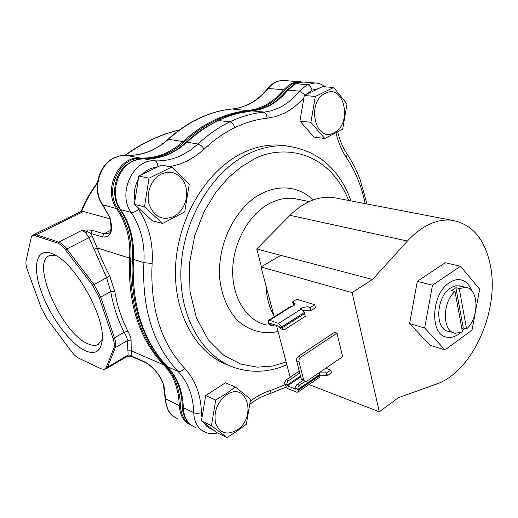 <?xml version="1.0" encoding="UTF-8"?>
<svg xmlns="http://www.w3.org/2000/svg" width="518" height="518" viewBox="0 0 518 518"><rect width="100%" height="100%" fill="white"/><g stroke="black" fill="none" stroke-linecap="round" stroke-linejoin="round"><path stroke-width="0.78" d="M490.734 267.294C499.125 312.335 471.756 372.39 436.085 384.226L398.329 397.701L379.312 411.81L352.091 292.618L372.507 279.48L407.401 241.032C421.691 225.874 436.331 218.92 451.327 220.169C472.371 223.789 485.508 239.497 490.734 267.294M339.141 198.64L332.86 197.429C317.961 196.037 303.671 201.994 290.002 215.3L256.714 248.977L261.409 266.738M256.714 248.977L372.507 279.48M379.312 411.81L309.006 384.531M280.827 255.329L261.007 266.971L352.091 292.618M261.007 266.971L274.197 316.822M276.47 325.421L290.164 377.208M278.671 323.381L269.528 320.312L292.204 306.106L292.987 306.352L295.033 303.548L292.605 301.864L296.775 299.262L314.704 304.72L310.502 307.388L309.667 307.129C306.747 306.488 303.736 307.032 300.634 308.747L301.424 308.993L278.671 323.381L281.578 326.975L304.312 312.516L301.424 308.993M291.155 306.203L292.204 306.106M271.782 325.731L270.014 325.129L268.46 323.478L268.596 320.331L269.528 320.312M283.003 329.558L281.183 328.936L278.975 326.269L270.83 323.504L270.636 324.216L272.183 325.867L274.838 324.864M304.312 312.516L281.552 327.143L283.404 329.694L285.017 329.344L305.283 316.388L304.306 312.736M310.502 307.388L311.26 310.418L303.496 310.748M314.704 304.72L315.449 307.75L311.26 310.418M292.605 301.864L293.363 304.849L294.405 305.18M460.321 332.854L458.929 333.948C454.985 336.784 451.068 337.878 447.183 337.244C429.467 335.69 430.918 293.959 449.404 282.705C453.036 280.264 456.611 279.267 460.12 279.72C465.449 280.633 469.308 284.304 471.704 290.74M464.581 328.38L462.302 331.008M453.354 332.679L448.737 331.332C434.66 330.115 435.787 297.099 450.407 288.125L453.49 286.46L455.969 285.768L460.858 286.195M455.872 287.71L459.226 288.552L465.669 287.393C478.975 288.416 479.448 317.728 466.589 328.956L463.273 328.011L455.872 287.71L451.664 290.617L455.011 291.472C441.912 302.447 442.307 332.109 455.341 333.262L462.47 331.947L455.011 291.472M461.959 329.157L463.273 328.011M459.226 288.552L466.589 328.956M299.255 371.082L286.033 380.011L284.602 382.75L284.952 385.055L287.743 388.565L296.788 392.191L297.85 392.204L298.09 390.125L319.962 375.116L319.386 372.565M320.156 375.738L327.441 375.725L331.462 372.941L330.762 370.085L325.705 368.24M319.962 375.116L319.677 377.195L297.954 392.132M304.804 381.449L298.834 385.709L297.921 387.652L298.09 390.125M299.76 373.018L287.943 381.08L286.894 382.906L286.907 385.191L287.471 385.897L295.739 389.115L295.72 386.778L296.633 384.842L302.596 380.6M327.441 375.725L326.728 372.856L330.762 370.085M319.464 372.876L326.728 372.856M298.161 390.151L320.027 375.142M298.964 361.713L299.151 359.214L300.654 357.232L336.978 333.08L342.618 356.669L306.818 381.164L305.102 381.552L303.697 379.985L298.964 361.713L296.594 360.839L301.334 379.072L302.739 380.639L304.701 381.397M300.654 357.232L298.277 356.371L334.576 332.297L336.978 333.08M298.277 356.371L296.782 358.346L296.594 360.839M228.962 365.358C196.607 354.344 173.226 313.902 175.589 266.09C177.829 218.324 206.19 171.044 241.53 153.496C254.72 146.957 267.793 144.172 280.743 145.137L288.241 146.141M365.196 203.639C361.648 186.396 355.38 171.031 346.38 157.537C341.731 150.667 338.286 142.45 336.033 132.873M318.227 88.688L312.069 90.087L306.533 94.38M303.956 97.507C298.115 104.351 291.504 109.615 284.123 113.287L275.77 116.544L267.113 118.233C256.326 119.321 245.551 122.455 234.796 127.635C224.041 132.867 213.824 140.015 204.157 149.093L197.144 154.94L188.287 160.457L179.798 164.135L169.852 166.686M156.488 167.456C151.224 167.67 146.393 170.021 142.01 174.501M138.28 179.584C134.661 186.033 133.547 193.046 134.939 200.615M137.141 206.876L138.565 209.298C148.886 225.149 153.399 243.214 152.111 263.487C150.039 307.841 160.871 342.78 184.615 368.285C195.318 379.869 200.919 394.716 201.418 412.814L202.014 417.663M204.053 422.869C206.138 426.308 208.981 428.477 212.581 429.364M250.395 401.133C257.038 396.095 263.746 392.547 270.513 390.488L284.939 384.822M102.545 204.843L110.088 218.149L102.914 205.05C92.094 190.734 98.808 164.439 115.054 157.569L120.506 155.756L126.075 155.329C135.412 155.75 144.36 153.93 152.92 149.89L161.066 145.215L168.557 139.271L183.081 141.595C192.994 132.466 203.47 125.285 214.497 120.046C225.55 114.847 236.622 111.72 247.714 110.671L248.634 111.182C262.626 109.563 274.618 102.558 284.622 90.158L292.424 83.761L300.563 82.161M248.634 111.182C237.568 112.238 226.528 115.359 215.501 120.552C204.5 125.783 194.049 132.958 184.162 142.068C171.568 153.568 157.207 159.078 141.071 158.605C119.865 156.261 103.904 190.313 117.91 208.573L123.29 217.8L127.292 227.881C130.335 237.639 131.507 247.811 130.814 258.404C128.891 303.399 140.197 338.889 164.724 364.886C170.5 370.869 174.734 378.108 177.434 386.603L179.655 396.037L180.549 405.995C180.963 414.73 184.201 420.869 190.261 424.423M85.328 350.764C70.306 343.9 50.46 317.139 41.453 292.087C32.245 266.984 36.001 248.07 51.068 253.276L54.74 254.895C76.729 265.086 106.3 319.554 102.014 341.589C100.272 351.761 94.71 354.824 85.328 350.764M55.355 255.225L49.437 255.627C30.225 262.516 62.134 333.935 88.066 343.848C92.01 345.597 95.312 345.843 97.98 344.574L102.201 339.491M127.46 356.203L128.166 354.998L107.511 367.256L115.313 347.617L127.434 340.533C127.447 339.018 126.373 336.253 124.21 332.226L114.452 337.865L100.719 297.092L110.735 291.595L106.63 277.758L94.011 284.557L66.809 248.97L89.064 237.639L91.997 235.677L97.106 247.85L94.159 249.398L106.63 277.758L109.615 275.744L114.737 291.278L110.735 291.595C113.358 306.475 117.851 320.014 124.21 332.226L127.894 331.17C130.186 335.593 131.248 338.804 131.073 340.805L131.222 350.835L163.643 364.84C139.038 338.798 127.693 303.237 129.604 258.152L130.814 258.404M127.914 350.861L128.166 354.998L131.65 355.231L131.222 350.835L127.914 350.861L127.434 340.533L131.073 340.805M117.91 208.573L116.77 208.637L122.118 217.813L126.101 227.823C129.131 237.516 130.296 247.623 129.604 258.152L97.106 247.85C100.227 256.365 104.39 265.663 109.615 275.744M108.398 233.353L103.95 233.786L102.305 236.933C110.897 237.613 113.494 231.352 110.088 218.149M94.159 249.398L89.064 237.639L85.755 232.744L82.058 230.322L87.309 231.52L90.773 233.463L91.997 235.677M177.823 418.693C170.292 415.669 166.226 409.175 165.624 399.197L163.934 385.47C159.279 373.381 152.292 365.261 142.981 361.111L131.462 356.06L127.765 356.06M143.603 361.706L132.44 356.811L131.462 356.06L131.65 355.231M163.934 385.47L163.442 384.919C161.046 374.203 149.67 364.245 143.965 361.868L142.981 361.111M35.107 235.696L32.854 235.606L31.352 236.972L26.068 260.897C25.622 263.241 26.107 266.394 27.525 270.357L41.162 307.821L47.06 318.725L71.335 351.359C73.899 354.765 76.34 357.044 78.652 358.191L101.256 368.868L104.396 369.36L106.132 367.638L113.882 347.999C114.685 345.81 114.4 342.638 113.028 338.468L99.268 297.682L92.709 285.424L65.508 249.818C62.678 246.179 60.036 243.926 57.582 243.059L35.107 235.696L36.202 234.738L83.398 211.519L110.043 218.829M102.305 236.933L90.773 233.463L92.398 230.368L88.235 229.934L82.058 230.322L58.696 242.068C61.208 242.948 63.915 245.247 66.809 248.97L65.508 249.818M83.398 211.519L81.572 211.441C85.476 201.651 90.728 192.32 97.313 183.456M125.55 155.303C141.861 143.221 159.816 134.777 179.416 129.986M81.572 211.441L81.099 211.474C85.179 201.262 90.611 191.666 97.397 182.692M325.362 93.253C344.23 83.171 352.836 124.022 334.071 132.679C315.481 143.745 305.808 101.929 325.362 93.253M342.651 129.15L324.786 138.513L313.843 137.043L299.935 121.044L304.306 95.467L322.52 86.597L333.605 87.503L347.034 103.995L342.651 129.15M324.786 138.513L310.878 122.352L315.32 96.49L333.605 87.503M310.878 122.352L299.935 121.044M315.32 96.49L304.306 95.467M161.383 174.029L165.65 172.546L169.995 172.222L174.197 173.064L178.05 175.019L181.358 177.978L183.974 181.792L185.768 186.26L186.661 191.168L186.616 196.27L185.638 201.327L183.767 206.093L181.106 210.34L177.765 213.863L173.912 216.479C162.594 220.921 154.364 217.036 149.223 204.824C145.649 193.402 151.437 178.801 161.383 174.029M184.738 211.881L162.639 223.459L152.467 220.785L134.35 204.338L138.843 176.049L161.402 165.061L171.73 167.049L189.258 184.104L184.738 211.881M162.639 223.459L144.464 206.85L149.035 178.205L171.73 167.049M144.464 206.85L134.35 204.338M149.035 178.205L138.843 176.049M226.547 394.852C246.976 380.672 257.278 417.249 236.94 430.063C227.052 435.547 219.956 433.339 215.643 423.433C213.461 411.985 217.094 402.46 226.547 394.852M246.348 424.3L237.114 431.06L227.007 437.555L217.01 432.731L201.47 420.901L205.698 395.584L225.414 382.789L235.548 387.063L250.595 399.397L246.348 424.3M227.007 437.555L211.441 425.666L215.734 400.064L226.081 393.686L235.548 387.063M211.441 425.666L201.47 420.901M215.734 400.064L205.698 395.584M409.602 323.569L430.057 345.266L445.001 349.896L424.643 328.011L409.602 323.569L417.301 281.345L445.26 262.717L460.521 266.246L479.674 289.225L475.777 310.036M475.291 312.619L472.015 330.115L445.001 349.896M424.643 328.011L432.498 285.211L417.301 281.345M432.498 285.211L460.521 266.246M290.002 215.3L407.401 241.032M270.636 324.216L268.46 323.478M304.571 313.558L281.85 328.024L279.629 327.272M309.667 307.129L310.418 310.159M293.415 302.111L294.172 305.096M270.558 323.931L271.089 323.595M320.072 375.323L298.206 390.332M295.746 388.468L297.947 389.342L319.826 374.339M284.686 384.071L286.836 384.926M326.612 375.414L325.9 372.552M297.358 384.168L299.559 385.029M287.471 385.897L300.764 376.877M286.286 379.823L288.442 380.665M300.524 375.964L286.907 385.191M301.334 379.072L303.697 379.985M217.748 120.506L203.432 128.587L195.351 134.363L185.807 142.476C173.459 153.749 159.557 159.194 144.088 158.799L139.776 158.968L134.674 160.191L132.219 161.208L126.191 165.093C113.889 175.33 110.865 196.095 119.716 208.974L120.675 209.667C109.829 195.053 116.718 168.195 133.139 161.137L138.617 159.279L144.198 158.819C153.568 159.181 162.542 157.304 171.134 153.179L179.409 148.355L187.03 142.223C197.021 132.971 207.589 125.693 218.725 120.383C229.85 115.132 240.993 111.985 252.162 110.93L260.178 109.427L267.916 106.475C275.466 102.784 282.129 97.339 287.898 90.132L299.404 91.155C293.596 98.452 286.901 103.969 279.319 107.712L271.549 110.703L264.659 112.108L251.839 110.917L237.011 113.5L228.328 116.136L217.748 120.506L229.914 121.834C218.713 127.221 208.087 134.602 198.025 143.985L190.359 150.201L182.025 155.096C173.388 159.285 164.355 161.208 154.94 160.845L143.79 158.786M204.157 149.093C202.318 146.296 200.272 144.593 198.025 143.985L187.03 142.223L185.807 142.476M305.374 94.949L299.404 91.155L307.31 84.641L295.765 83.702L303.263 82.032L294.748 83.858L295.765 83.702L287.898 90.132L286.441 90.585C276.58 102.655 265.041 109.434 251.839 110.917L251.593 110.943M265.987 285.8C266.543 297.267 269.198 307.303 273.951 315.896M286.881 364.789C270.765 371.762 254.584 373.089 238.358 368.784C204.759 359.77 179.409 319.658 180.899 270.674C182.226 221.736 211.033 172.442 247.222 154.422C260.444 147.837 273.543 145.021 286.512 145.985L280.743 145.137M286.163 362.069L272.695 366.032L257.349 367.158L240.656 364.044L223.718 355.257L208.288 339.86L196.439 318.026L189.944 291.427L189.569 262.891L194.781 235.502L204.111 211.597L215.805 192.301L228.334 177.719L240.65 167.301L252.13 160.263C275.317 145.804 326.457 145.234 348.692 200.472M313.28 199.929C294.8 182.776 273.271 187.089 260.807 194.056C245.661 201.016 218.687 230.083 219.418 275.298C220.785 293.466 227.324 309.447 237.037 319.917C250.582 332.504 266.129 334.304 278.056 331.436M309.227 201.573L293.823 198.478C285.573 197.539 277.279 199.313 268.933 203.801C248.549 214.834 232.996 243.123 232.673 270.616C232.271 298.141 246.846 320.629 266.375 325.013M119.891 209.227C129.403 223.588 133.599 240.087 132.485 258.722L133.417 259.337C134.55 240.734 130.303 224.177 120.675 209.667L131.177 212.393C116.977 193.609 133.32 158.547 154.94 160.845C156.779 161.474 157.75 163.455 157.854 166.79M132.485 258.78C131.145 274.553 132.938 299.443 138.947 317.871C145.131 337.25 154.396 353.354 166.744 366.187L167.541 366.802C142.819 340.65 131.442 304.83 133.417 259.337L143.894 262.658C141.815 308.722 153.173 344.936 177.959 371.302L167.541 366.802C177.525 377.421 182.783 391.045 183.301 407.685L182.297 406.546C181.734 390.093 176.651 376.754 167.061 366.511M195.513 427.415C187.95 424.378 183.884 417.806 183.301 407.685L193.7 412.593C194.256 422.824 198.336 429.461 205.918 432.498C208.56 433.78 212.425 433.935 217.508 432.97M316.621 83.094L314.827 82.951L307.31 84.641C309.557 85.133 311.143 86.953 312.069 90.087M267.113 118.233C266.841 114.841 265.63 112.84 263.5 112.231C252.285 113.306 241.09 116.511 229.914 121.834C232.103 122.455 233.728 124.391 234.796 127.635M138.565 209.298C135.878 211.635 133.417 212.665 131.177 212.393C140.831 227.065 145.072 243.816 143.894 262.658L152.111 263.487M184.615 368.285C182.355 370.882 180.134 371.892 177.959 371.302C187.963 382.012 193.214 395.778 193.7 412.593C194.91 413.377 197.481 413.455 201.418 412.814M270.513 390.488L270.027 392.916L268.544 394.185C262.315 396.128 256.145 399.443 250.026 404.144M346.38 157.537L347.157 154.17C342.961 147.947 339.814 140.54 337.73 131.948M285.301 80.581L283.566 80.445C277.803 80.426 272.701 83.094 268.266 88.436L267.56 88.649C257.744 100.667 246.082 107.427 232.563 108.942C221.406 109.965 210.302 113.047 199.249 118.182C188.228 123.349 177.804 130.419 167.968 139.394L168.557 139.271C178.38 130.309 188.766 123.265 199.715 118.123C210.69 113.028 221.691 109.965 232.718 108.948L240.65 107.479L248.31 104.61C255.866 100.971 262.516 95.577 268.266 88.436L283.495 89.789C277.7 97.054 270.998 102.538 263.397 106.248L255.691 109.175L247.714 110.671L232.291 108.987M125.822 155.322L140.242 158.009C149.657 158.411 158.676 156.553 167.301 152.422L175.518 147.649L183.081 141.595L184.162 142.068M284.622 90.158L283.495 89.789L291.407 83.314L298.892 81.656L300.686 81.799M164.724 364.886L163.643 364.84C169.38 370.791 173.595 377.985 176.282 386.428L178.496 395.797L179.383 405.698L180.549 405.995M191.608 425.427L191.602 425.42C184.032 422.39 179.966 415.818 179.383 405.698L165.145 398.646L163.461 385.023M114.737 291.278C117.288 305.879 121.678 319.179 127.894 331.17M141.071 158.605L140.242 158.009C118.739 155.62 102.558 190.138 116.77 208.637L102.454 204.72C91.725 190.32 98.265 164.614 114.614 157.601L120.241 155.743L126.023 155.322C141.667 155.808 155.646 150.498 167.968 139.394M113.882 347.999L115.313 347.617C116.129 345.383 115.844 342.133 114.452 337.865L113.028 338.468M99.268 297.682L100.719 297.092L94.011 284.557L92.709 285.424M88.235 229.934L87.309 231.52L85.755 232.744M132.103 356.662L127.661 356.086M106.132 367.638L107.511 367.256L106.158 368.855L103.807 369.464M57.582 243.059L58.696 242.068L36.202 234.738L33.709 234.719L31.488 236.732M110.697 230.335L103.95 233.786L92.398 230.368M33.508 234.816L81.119 211.428M451.327 220.169L332.86 197.429M268.596 320.331L291.258 306.138M458.987 285.729L465.669 287.393M294.742 83.864L286.441 90.585M192.1 425.744C185.787 421.121 182.517 414.763 182.304 406.669M325.466 86.836C319.677 82.958 317.048 83.113 314.827 82.951L303.263 82.032M285.988 387.095L268.836 394.094M367.003 203.982L360.023 179.202C356.209 170.131 355.121 166.621 347.164 154.176M351.068 200.926C339.206 168.557 317.689 150.246 286.512 145.985M267.56 88.649C272.06 83.184 277.395 80.445 283.566 80.445L302.033 82.038M109.667 217.871C111.836 228.231 111.292 233.456 108.022 233.54L108.43 233.333M174.417 417.022C169.47 414.536 166.382 408.437 165.145 398.711M127.454 356.209L106.443 368.686M128.056 356.067L128.969 356.106M125.11 155.29C141.679 143.065 159.835 134.589 179.578 129.869M98.77 344.114L97.98 344.574"/></g></svg>
